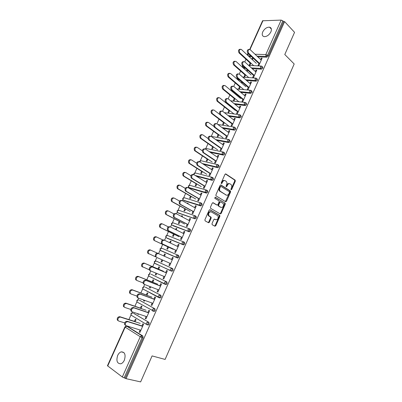 <?xml version="1.0" encoding="UTF-8"?>
<svg xmlns="http://www.w3.org/2000/svg" width="402" height="402" viewBox="0 0 402 402"><rect width="100%" height="100%" fill="white"/><g stroke="black" fill="none" stroke-linecap="round" stroke-linejoin="round"><path stroke-width="0.6" d="M231.095 189.779L231.693 189.468L235.306 181.222L235.14 180.111L225.829 173.96L224.949 174.403L221.236 182.804L221.366 183.593L221.984 183.277L222.462 182.191C223.246 180.724 224.18 180.247 225.271 180.754L226.416 181.578C227.055 182.468 227.125 183.563 226.627 184.855L226.15 185.935L226.276 186.719L226.884 186.402L227.356 185.322C228.13 183.87 229.05 183.387 230.12 183.89L231.235 184.689C231.869 185.568 231.939 186.649 231.441 187.935L230.974 189.005L231.095 189.779M230.924 189.528L234.693 181.066L234.627 180.046L225.391 173.93M221.195 183.362L221.854 182.031L222.462 182.191M226.105 186.473L226.748 185.161L227.356 185.322M124.349 360.197C125.916 354.75 124.881 351.971 121.233 351.856C119.771 352.318 118.58 353.519 117.665 355.458C116.067 360.906 117.123 363.684 120.821 363.8C122.268 363.323 123.449 362.122 124.349 360.197M270.898 31.864C271.873 29.281 271.415 27.713 269.521 27.165C266.772 27.12 264.511 28.708 262.732 31.929C261.737 34.532 262.21 36.105 264.149 36.647C266.873 36.667 269.124 35.074 270.898 31.864M212 223.643L212.191 224.738L214.904 226.22L215.784 225.723L219.869 216.407L219.829 215.442L210.005 209.764L209.105 210.256L204.909 219.748L205.105 220.859L208.467 222.698L209.367 222.2L211.145 218.16L211.105 217.191L208.889 215.763C208.251 213.196 209.015 211.889 211.191 211.849L217.954 215.829C218.598 218.346 217.854 219.648 215.713 219.723L214.653 219.13L213.769 219.628L212 223.643M284.601 21.602L294.555 32.336L284.787 54.516L294.184 63.973L165.111 359.423L152.087 355.916L140.645 381.9L126.057 378.674L284.601 21.602L283.606 21.628L282.862 20.829L267.536 55.305L268.31 56.054L283.606 21.628M225.653 201.724L226.517 201.256L230.557 192.05L230.497 191.045L220.959 184.98L220.075 185.438L215.929 194.819L215.98 195.824L225.653 201.724M225.231 204.191L221.165 213.457L220.296 213.939L210.628 208.362L210.432 207.246L212.221 203.201L213.12 202.724L217.06 205.045L217.944 204.573L219.11 201.92L219.06 200.925L214.748 198.271L215.336 197.241L225.18 203.206L225.231 204.191L224.623 204.01L220.562 213.261L221.165 213.457M249.712 49.381L262.576 20.783L281.169 20.1L282.862 20.829M126.057 378.674L122.324 377.001L107.45 365.73L124.911 326.901L125.178 327.153L107.691 366.041M125.962 326.117L126.138 325.721M128.896 319.59L130.967 314.982M131.891 312.917L132.353 311.897M134.896 306.234L136.871 301.842M137.791 299.802L138.529 298.158M140.861 292.968L142.74 288.792M143.65 286.767L144.66 284.515M146.79 279.782L148.574 275.817M149.474 273.812L150.755 270.958M152.68 266.677L154.368 262.923M155.262 260.933L156.81 257.491M158.549 253.622L160.127 250.114M161.016 248.134L162.679 244.441M164.554 240.26L165.85 237.381M166.735 235.416L168.468 231.557M170.523 226.989L171.538 224.723M172.418 222.773L174.227 218.753M176.453 213.799L177.197 212.145M178.066 210.206L179.945 206.03M182.342 200.698L182.815 199.648M183.684 197.714L185.629 193.382M188.196 187.674L188.397 187.221M189.267 185.297L191.282 180.815M194.814 172.955L196.895 168.322M200.332 160.684L202.477 155.906M205.814 148.489L208.025 143.564M211.261 136.363L213.542 131.298M216.914 123.786L219.02 119.103M222.552 111.248L224.472 106.987M226.21 103.108L226.361 102.776M228.155 98.786L229.884 94.937M231.632 91.053L231.884 90.49M233.723 86.4L235.265 82.963M237.019 79.073L237.175 78.722M239.255 74.094L240.617 71.064M244.758 61.858L245.939 59.23M253.054 58.396L252.476 57.853L252.838 57.868M261.868 58.742L261.275 58.174L262.109 58.205L258.883 65.451L258.054 65.41L259.124 63.003M250.134 63.084L249.285 64.978L250.089 65.018L250.938 63.119M252.451 59.737L253.159 58.164M252.476 57.853L251.873 59.2M261.275 58.174L260.657 59.566M133.449 313.238L148.936 322.379L149.192 324.183L148.288 325.062L147.439 324.791M127.479 326.404L142.876 336.017L143.117 337.861L142.067 337.549L124.158 377.83M125.248 378.076L143.117 337.861M268.31 56.054L266.822 57.174L257.793 56.863M251.531 56.647L249.029 56.556M137.836 313.721L137.695 314.032L138.383 314.439L138.595 313.972M141.042 308.505L141.991 306.384L141.298 305.987L140.348 308.108M147.861 312.59L148.881 310.304L149.594 310.711L145.946 318.902L145.233 318.484L146.016 318.741M146.127 316.48L145.233 318.484M145.288 287.154L160.951 295.354L161.227 297.098L160.272 297.998L158.951 297.621M150.001 286.571L149.479 287.731L150.182 288.098L150.74 286.857M152.81 282.234L153.745 280.144L153.041 279.787L152.102 281.877M159.78 285.847L160.76 283.656L161.488 284.023L157.88 292.113L157.157 291.736L157.921 292.028M158.071 289.686L157.157 291.736M155.594 260.933L154.242 261.677L154.559 263.149L154.549 261.828L156.026 260.988L172.81 268.677L173.106 270.355L172.101 271.275L170.689 270.807M155.896 263.878L155.629 263.647M162.006 259.772L161.117 261.757L161.835 262.084L162.725 260.089M164.443 256.255L165.353 254.225L164.634 253.908L163.725 255.938M171.553 259.441L172.488 257.345L173.227 257.672L169.669 265.662L168.93 265.325L169.674 265.647M169.865 263.23L168.93 265.325M183.649 241.914L184.518 242.336L184.84 243.949L183.397 244.853L167.282 238.336M173.528 234.054L172.614 236.1L173.342 236.386L174.257 234.341M176.257 229.879L176.815 228.627L176.086 228.351L175.558 229.527M183.181 233.361L184.071 231.366L184.825 231.647L181.307 239.537L180.558 239.24L181.513 237.105M195.347 215.919L196.081 216.321L196.422 217.874L194.975 218.809L178.498 213.08M184.875 208.733L183.97 210.759L184.709 211.005L185.613 208.98M187.92 203.829L188.141 203.342L187.397 203.1L187.242 203.447M194.658 207.608L195.508 205.703L196.276 205.95L192.804 213.738L192.04 213.482L193.015 211.306M206.884 190.262L207.497 190.633L207.859 192.126L206.407 193.091L189.593 188.126M196.081 183.724L195.186 185.724L195.935 185.935L196.834 183.93M206 182.176L206.809 180.357L207.588 180.568L204.156 188.262L203.382 188.046L204.372 185.824M218.271 164.926L218.778 165.262L219.16 166.694L217.899 167.709L203.528 164.307M207.151 159.011L206.266 160.991L207.03 161.167L207.914 159.187M217.201 157.051L217.969 155.323L218.758 155.494L215.371 163.096L214.588 162.916L215.593 160.654M229.502 139.906L230.316 141.579L228.994 142.615L216.718 140.308M218.09 134.6L217.216 136.554L217.984 136.695L218.864 134.735M228.261 132.233L228.994 130.595L229.793 130.73L226.447 138.238L225.653 138.092L226.673 135.796M240.587 115.188L241.341 116.771L239.944 117.826L229.034 116.278M228.899 110.475L228.029 112.414L228.813 112.52L229.683 110.58M230.768 106.299L230.622 106.63M231.235 107.118L231.381 106.786M239.19 107.721L239.883 106.163L240.697 106.264L237.391 113.681L236.582 113.57L237.622 111.238M251.521 90.772L252.225 92.264L250.763 93.339L240.808 92.37M233.426 91.651L232.753 91.224M239.582 86.636L238.723 88.556L239.517 88.626L240.376 86.706M241.743 81.812L241.311 82.777M241.903 83.289L242.336 82.33M249.989 83.5L250.647 82.028L251.466 82.088L248.2 89.42L247.381 89.344L248.441 86.973M262.305 66.596L262.983 68.054L261.496 69.154L252.205 68.647M245.617 68.28L243.738 68.179L243.25 67.712M255.34 71.496L255.979 70.064L256.803 70.114L253.556 77.4L252.732 77.34L253.798 74.953M244.873 74.827L244.019 76.732L244.818 76.787L245.672 74.878M247.175 69.682L246.607 70.953M247.195 71.481L247.763 70.209M256.933 78.656L257.622 80.119L256.139 81.209L246.547 80.48M239.592 79.953L238.512 79.872L238.014 79.435M244.607 95.57L245.28 94.058L246.099 94.138L242.813 101.515L241.999 101.42L243.049 99.068M234.255 98.52L233.391 100.45L234.18 100.535L235.044 98.606M236.27 94.018L235.984 94.666M236.587 95.168L236.873 94.52M246.074 102.947L246.798 104.48L245.371 105.545L234.974 104.304M233.743 119.937L234.456 118.344L235.26 118.459L231.934 125.921L231.135 125.796L232.165 123.479M223.512 122.499L222.638 124.449L223.417 124.57L224.291 122.62M235.064 127.509L235.843 129.137L234.487 130.183L222.959 128.288M222.748 144.604L223.497 142.921L224.291 143.072L220.924 150.629L220.135 150.464L221.15 148.187M212.638 146.77L211.759 148.735L212.522 148.896L213.407 146.926M223.904 152.378L224.361 152.695L224.753 154.097L223.467 155.122L210.266 152.328M211.618 169.574L212.407 167.805L213.191 167.991L209.784 175.639L209 175.438L210 173.202M201.633 171.332L200.744 173.317L201.497 173.513L202.392 171.523M212.598 177.553L213.155 177.91L213.527 179.372L212.301 180.372L196.377 176.202M200.347 194.854L201.176 192.99L201.95 193.216L198.498 200.96L197.729 200.724L198.709 198.523M190.493 196.191L189.593 198.201L190.337 198.432L191.241 196.417M193.272 190.674L193.699 190.925M201.136 203.05L201.809 203.437L202.161 204.96L200.709 205.909L184.061 200.568M188.94 220.447L189.809 218.492L190.568 218.758L187.076 226.597L186.317 226.321L187.282 224.165M179.217 221.356L178.307 223.391L179.041 223.658L179.955 221.623M182.106 216.814L182.498 215.944L181.759 215.688L181.418 216.447M189.518 228.874L190.317 229.291L190.648 230.869L189.206 231.793L172.905 225.673M177.388 246.361L178.297 244.315L179.046 244.622L175.508 252.556L174.764 252.24L175.709 250.124M167.805 246.833L166.885 248.888L167.604 249.195L168.528 247.135M170.368 243.024L171.101 241.386L170.378 241.089L169.659 242.687M161.313 248.134L160.001 248.873L160.338 250.351L160.313 248.999L161.775 248.19L178.679 255.466L178.99 257.109L177.553 257.999L160.669 250.642L177.553 257.999M165.684 272.601L166.639 270.461L167.378 270.807L163.795 278.847L163.061 278.486L163.815 278.797M163.986 276.415L163.061 278.486M156.021 273.129L155.318 274.702L156.026 275.048L156.75 273.43M158.634 269.224L159.569 267.144L158.855 266.807L157.926 268.883M151.152 274.234L166.895 281.973L167.187 283.681L166.207 284.596L164.86 284.184M153.84 299.178L154.84 296.937L155.559 297.324L151.931 305.465L151.212 305.068L151.986 305.344M152.117 303.038L151.212 305.068M143.936 300.103L143.604 300.842L144.303 301.229L144.685 300.369M146.946 295.329L147.886 293.224L147.187 292.847L146.243 294.952M139.388 300.153L154.961 308.821L155.227 310.595L154.303 311.49L153.323 311.148M141.841 326.092L142.886 323.751L143.594 324.183L139.921 332.429L139.213 331.987L140.007 332.228M140.097 330.002L139.213 331.987M132.168 327.57L132.464 327.66M135.107 321.766L136.062 319.63L135.373 319.213L134.419 321.344M255.979 70.064L256.577 70.616M250.647 82.028L251.255 82.561M245.28 94.058L245.898 94.581M239.883 106.163L240.512 106.676M234.456 118.344L235.09 118.836M228.994 130.595L229.637 131.077M223.497 142.921L224.15 143.388M217.969 155.323L218.633 155.78M212.407 167.805L213.075 168.242M206.809 180.357L207.487 180.784M201.176 192.99L201.864 193.402M187.397 203.1L188.076 203.482M195.508 205.703L196.211 206.1M181.759 215.688L182.448 216.055M189.809 218.492L190.518 218.874M176.086 228.351L176.785 228.703M184.071 231.366L184.789 231.728M170.378 241.089L171.081 241.431M178.297 244.315L179.026 244.662M164.634 253.908L165.348 254.235M172.488 257.345L173.227 257.682M161.117 261.757L161.84 262.069M155.318 274.702L156.046 275.003M149.479 287.731L150.222 288.013M143.604 300.842L144.358 301.108M137.695 314.032L138.454 314.284M229.406 183.669C228.361 183.267 227.472 183.764 226.748 185.161M224.542 180.528C223.482 180.131 222.582 180.629 221.854 182.031M225.416 201.583L229.944 191.885L229.884 190.88L220.547 184.945M229.462 192.457L229.336 191.684L221.055 186.463L220.437 186.779L219.929 187.93C219.432 189.206 219.497 190.287 220.115 191.171L226.205 195.055C227.281 195.528 228.2 195.04 228.964 193.588L229.462 192.457M220.879 186.412L219.824 186.613L220.437 186.779M226.256 195.086L219.507 191C218.884 190.116 218.824 189.035 219.316 187.764L219.824 186.613M220.03 213.784L220.562 213.261M212.753 202.678L216.648 204.919M215.015 197.231L225.05 203.095M221.085 207.422C223.231 207.362 223.959 206.06 223.281 203.518L220.733 201.889L219.854 202.362L218.688 205.01L218.738 206L220.984 207.392M220.527 201.829L219.251 202.181L219.854 202.362M220.482 207.236L218.13 205.809L218.085 204.829L219.251 202.181M224.623 204.01L224.447 202.915M215.517 219.658L214.336 219.09M210.588 211.653C208.417 211.693 207.648 213 208.286 215.567L209.301 216.13M208.171 222.537L208.769 221.994L210.542 217.959L210.502 216.995L208.703 215.934M214.603 226.06L215.186 225.517L219.271 216.211L219.226 215.246L209.663 209.723M256.31 63.325L241.29 49.376C239.336 49.31 238.848 50.486 239.828 52.898L239.019 52.878C238.029 50.697 238.446 49.481 240.27 49.225M239.828 52.898L253.717 65.677M239.019 52.878L250.717 63.616M261.25 60.129L250.074 49.572C248.119 49.511 247.627 50.702 248.597 53.149L247.763 53.129C246.778 50.903 247.205 49.672 249.044 49.426M258.893 63.521L247.763 53.129M259.722 63.561L248.597 53.149M251.104 74.983L235.924 61.385C233.924 61.285 233.416 62.456 234.406 64.898L233.607 64.858C232.597 62.672 233.024 61.451 234.894 61.204M234.406 64.898L248.763 77.616M233.607 64.858L245.461 75.345M245.873 86.711L230.522 73.471C228.477 73.33 227.954 74.496 228.949 76.958L228.155 76.903C227.135 74.707 227.577 73.491 229.482 73.254M228.954 76.963L243.813 89.641M228.949 76.958L228.155 76.903L240.175 87.149M240.607 98.505L225.055 85.596C223.015 85.455 222.467 86.611 223.422 89.063L222.628 88.988C221.653 86.777 222.125 85.576 224.045 85.38M223.467 89.103L238.868 101.746M222.678 89.033L234.858 99.018M235.306 110.369L219.547 97.792C217.512 97.656 216.949 98.807 217.859 101.244L217.075 101.148C216.14 98.922 216.638 97.731 218.572 97.58M217.949 101.324L233.773 113.806M217.165 101.229L229.512 110.957M229.979 122.303L214 110.058C211.975 109.937 211.397 111.083 212.261 113.495L211.482 113.384C210.593 111.138 211.12 109.962 213.065 109.852M212.397 113.61L228.436 125.761M211.618 113.5L224.135 122.972M255.943 72.048L244.652 61.767C242.647 61.667 242.14 62.858 243.12 65.33L242.295 65.29C241.29 63.059 241.733 61.828 243.607 61.586M253.582 75.44L242.295 65.29M254.406 75.496L243.12 65.33M250.602 84.033L239.195 74.038C237.15 73.903 236.617 75.084 237.607 77.586L236.783 77.526C235.773 75.285 236.225 74.053 238.14 73.827M248.235 87.435L236.788 77.531L237.607 77.586L249.054 87.505M245.225 96.093L233.668 86.355C231.622 86.214 231.075 87.385 232.019 89.877L231.205 89.802C230.235 87.546 230.713 86.324 232.642 86.139M242.858 99.495L231.25 89.842M243.667 99.585L232.065 89.917M239.818 108.228L228.1 98.741C226.06 98.611 225.492 99.776 226.396 102.249L225.587 102.153C224.663 99.882 225.17 98.671 227.115 98.53M237.446 111.635L225.678 102.234M238.255 111.741L226.487 102.329M234.381 120.434L222.497 111.203C220.467 111.083 219.879 112.248 220.743 114.696L219.939 114.58C219.055 112.289 219.592 111.098 221.552 111.002M232.004 123.846L220.07 114.701M232.803 123.967L220.874 114.811M215.176 127.369L208.422 122.404C206.407 122.293 205.809 123.434 206.633 125.826L205.859 125.695C205.015 123.429 205.573 122.268 207.532 122.203M206.809 125.977L223.065 137.791M206.035 125.851L218.723 135.057M228.909 132.715L216.859 123.746C214.834 123.635 214.231 124.796 215.05 127.223L214.251 127.087C213.417 124.781 213.985 123.6 215.954 123.545M226.527 136.127L214.427 127.243M227.321 136.273L215.226 127.379M208.07 138.529L202.814 134.826C200.799 134.725 200.186 135.861 200.97 138.228L200.201 138.082C199.402 135.801 199.99 134.65 201.965 134.63M201.186 138.424L217.663 149.886M200.417 138.273L213.276 147.212M223.401 145.072L211.186 136.363C209.171 136.268 208.548 137.424 209.326 139.826L208.532 139.675C207.744 137.343 208.342 136.177 210.326 136.172M221.015 148.489L208.754 139.866M221.809 148.65L209.542 140.017M202.337 150.81L197.166 147.323C195.161 147.238 194.533 148.363 195.272 150.71L194.508 150.549C193.759 148.243 194.377 147.107 196.362 147.137M195.533 150.941L212.231 162.056M194.769 150.775L207.799 159.443M217.864 157.504L205.477 149.062C203.467 148.981 202.829 150.127 203.563 152.509L202.779 152.338C202.04 149.991 202.668 148.835 204.663 148.876M215.472 160.926L203.04 152.569M216.261 161.101L203.824 152.74M196.628 163.212L191.483 159.895C189.488 159.825 188.839 160.951 189.538 163.272L188.784 163.086C188.086 160.77 188.734 159.644 190.729 159.72M189.839 163.539L206.764 174.302M189.081 163.353L202.291 171.749M212.291 170.011L199.734 161.84C197.734 161.77 197.075 162.916 197.769 165.272L196.99 165.081C196.297 162.73 196.95 161.589 198.95 161.654M209.894 173.438L197.287 165.353M210.673 173.634L198.07 165.544M190.935 175.729L185.769 172.548C183.779 172.488 183.116 173.609 183.774 175.91L183.021 175.709C182.362 173.413 183.031 172.292 185.015 172.352M184.111 176.212L201.266 186.623M183.362 176.011L196.744 184.126M206.683 182.598L193.955 174.699C191.96 174.644 191.287 175.785 191.94 178.116L191.161 177.91C190.513 175.579 191.181 174.443 193.176 174.493M204.281 186.025L191.503 178.212M205.055 186.242L192.277 178.423M185.252 188.352L180.016 185.282C178.036 185.237 177.357 186.352 177.97 188.633L177.227 188.407C176.609 186.136 177.292 185.02 179.272 185.066M178.352 188.97L195.729 199.015M177.604 188.744L191.166 196.578M201.04 195.261L188.136 187.639C186.151 187.603 185.463 188.739 186.071 191.045L185.302 190.819C184.694 188.513 185.377 187.377 187.367 187.417M198.633 198.694L185.684 191.156M199.407 198.93L186.453 191.387M179.573 201.075L174.227 198.091C172.257 198.065 171.559 199.176 172.131 201.432L171.398 201.191C170.82 198.94 171.518 197.829 173.488 197.854M172.553 201.804L190.166 211.482M171.815 201.563L185.558 209.11M195.362 208.005L182.282 200.663C180.302 200.643 179.599 201.774 180.166 204.06L179.403 203.809C178.835 201.528 179.538 200.397 181.518 200.417M215.557 225.643L215.16 225.567M208.889 222.708L208.387 222.452M208.487 222.376L209.01 222.643M192.955 211.437L179.825 204.186M193.719 211.693L180.583 204.432M173.915 213.904L168.403 210.985C166.438 210.975 165.724 212.08 166.262 214.311L165.529 214.05C164.991 211.824 165.704 210.713 167.669 210.728M166.714 214.718L184.563 224.025M165.986 214.457L179.91 221.718M189.649 220.824L176.388 213.769C174.418 213.763 173.699 214.894 174.227 217.155L173.473 216.884C172.94 214.628 173.659 213.497 175.629 213.502M187.237 224.266L173.925 217.296M187.995 224.537L174.684 217.562M168.292 226.844L162.544 223.959C160.584 223.964 159.855 225.07 160.353 227.276L159.629 226.994C159.127 224.793 159.86 223.688 161.815 223.683M160.845 227.713L178.93 236.647M160.117 227.431L174.232 234.401M183.9 233.723L170.458 226.959C168.493 226.969 167.76 228.1 168.252 230.336L167.503 230.044C167.006 227.808 167.745 226.688 169.709 226.673M181.483 237.17L167.991 230.487M182.237 237.461L168.739 230.778M162.735 239.904L156.644 237.014C154.695 237.034 153.951 238.14 154.408 240.326L153.69 240.024C153.227 237.843 153.971 236.738 155.921 236.718L156.529 236.964M154.936 240.793L173.262 249.346M154.217 240.491L168.513 247.165M178.116 246.707L164.493 240.23C162.534 240.265 161.78 241.391 162.237 243.602L161.493 243.295C161.036 241.079 161.79 239.959 163.745 239.924L164.373 240.185M175.694 250.155L162.021 243.763M176.438 250.466L162.765 244.074M148.991 253.953L147.715 253.134C147.293 250.974 148.052 249.873 149.991 249.833L150.71 250.15C148.765 250.19 148.006 251.295 148.428 253.456L155.654 256.888M157.483 253.185L150.71 250.15M158.483 253.592C156.534 253.642 155.765 254.767 156.187 256.958L155.448 256.627C155.031 254.436 155.795 253.315 157.75 253.265L172.292 259.772M170.609 263.556L156.745 257.461M142.876 267.139L141.705 266.33C141.313 264.194 142.087 263.094 144.027 263.034L144.735 263.37C142.795 263.431 142.022 264.531 142.414 266.677L149.242 269.777M163.478 271.26L144.735 263.37M158.649 269.189L144.027 263.034M150.564 270.868L149.368 270.049C148.981 267.878 149.765 266.762 151.71 266.687L152.443 267.039C150.494 267.109 149.71 268.229 150.097 270.4L150.69 270.933L164.74 276.727M151.71 266.687L165.699 272.571M152.443 267.039L166.438 272.918M136.283 280.169L135.655 279.616C135.303 277.496 136.092 276.4 138.022 276.32L138.725 276.676C136.791 276.757 136.002 277.857 136.358 279.978L136.981 280.531L143.042 282.877M157.71 284.169L138.725 276.676M152.84 282.169L138.022 276.32M143.871 284.113L143.248 283.556C142.896 281.41 143.69 280.294 145.635 280.199L146.358 280.571C144.413 280.661 143.62 281.782 143.966 283.933L144.594 284.49L158.835 289.978M145.635 280.199L159.815 285.777M146.358 280.571L160.544 286.149M130.228 293.56L129.57 292.983C129.248 290.887 130.052 289.787 131.977 289.686L132.675 290.068C130.745 290.169 129.941 291.269 130.263 293.37L130.921 293.947L136.896 296.103M151.911 297.163L132.675 290.068M146.991 295.229L131.977 289.686M137.745 297.736L137.087 297.158C136.77 295.033 137.579 293.912 139.514 293.802L140.233 294.189C138.293 294.304 137.484 295.425 137.801 297.555L138.459 298.138L152.891 303.314M139.514 293.802L153.886 299.068M140.233 294.189L154.609 299.46M124.138 307.043L123.449 306.44C123.158 304.364 123.972 303.264 125.896 303.143L126.585 303.545C124.66 303.666 123.841 304.766 124.133 306.847L124.821 307.445L130.781 309.45M146.077 310.233L126.585 303.545M141.107 308.369L125.896 303.143M131.575 311.449L130.886 310.846C130.6 308.741 131.424 307.62 133.358 307.485L134.072 307.902C132.137 308.038 131.313 309.158 131.595 311.269L132.283 311.872L146.911 316.741M133.358 307.485L147.926 312.444M134.072 307.902L148.639 312.856M118.002 320.605L117.289 319.982C117.027 317.927 117.856 316.826 119.776 316.686L120.459 317.108C118.535 317.248 117.706 318.354 117.967 320.414L118.68 321.037L124.675 322.896M140.203 323.384L120.459 317.108M135.183 321.59L119.776 316.686M125.369 325.253L124.65 324.63C124.394 322.545 125.233 321.419 127.163 321.263L127.866 321.7C125.937 321.856 125.097 322.982 125.354 325.072L126.067 325.695L140.891 330.248M127.163 321.263L141.921 325.911M127.866 321.7L142.63 326.344M231.08 189.302L231.693 189.468M221.371 183.116L221.984 183.277M226.271 186.237L226.884 186.402M263.014 20.587L250.004 49.521M248.2 53.536L247.979 54.029L248.753 54.049M255.024 54.24L265.828 54.566L281.169 20.1M247.949 53.3L247.557 54.18L247.979 54.029L248.079 55.677M266.822 57.174L266.049 56.426L265.828 54.566L267.536 55.305L266.049 56.426L257.014 56.124M122.324 377.001L140.248 336.73L125.178 327.153L126.73 326.178L141.826 335.705L142.876 336.017M142.067 337.549L140.248 336.73L141.826 335.705L142.067 337.549M250.747 55.913L248.245 55.833M261.496 69.154L260.707 68.425L262.194 67.315L261.697 66.074L260.481 66.576L260.707 68.425L251.416 67.923M244.828 67.566L242.984 67.471L243.778 68.179M256.139 81.209L255.34 80.495L245.743 79.777M238.788 79.259L237.723 79.179L238.527 79.872M236.803 88.993L250.185 90.229M250.747 93.339L249.933 92.646L239.994 91.686M232.607 90.973L233.245 91.631M230.653 100.807L244.798 102.425M245.32 105.545L244.501 104.867L234.15 103.636M224.341 112.635L239.381 114.696M239.863 117.821L239.029 117.163L228.195 115.63M217.829 124.464L233.939 127.042M234.376 130.173L233.527 129.534L222.11 127.655M211.231 136.394L228.457 139.469M228.849 142.604L227.989 141.981L215.859 139.695M205.311 148.966L206.543 148.564L222.949 151.976M223.291 155.107L222.422 154.504L209.397 151.735M199.588 161.76L201.065 160.755L217.412 164.564M217.698 167.689L216.814 167.106L202.643 163.735M194.071 174.775L194.181 173.679L195.553 173.021L211.839 177.232M212.07 180.352L211.176 179.784L195.483 175.649M189.407 185.287L188.272 186.01L188.719 187.548L188.623 186.041L190.005 185.357L206.231 189.985M206.407 193.091L205.502 192.548L188.94 187.739L189.844 188.277M183.855 197.704L182.689 198.427L183.111 199.955L183.031 198.482L184.428 197.774L200.593 202.819M200.709 205.909L184.272 200.683M178.267 210.196L177.066 210.924L177.468 212.437L177.403 210.995L178.82 210.261L194.915 215.733M194.975 218.809L178.664 213.171M172.649 222.763L171.413 223.497L171.79 224.999L171.739 223.587L173.172 222.829L189.206 228.738M189.206 231.793L173.026 225.728M166.996 235.411L165.724 236.145L166.081 237.637L166.046 236.255L167.488 235.466L183.463 241.828M183.397 244.853L167.348 238.366M155.901 260.948L172.81 268.677M170.649 270.787L154.619 263.174M151.227 274.264L166.895 281.973M164.654 284.088L148.835 276.068M145.418 287.204L160.951 295.354M158.624 297.475L143.017 289.043M139.574 300.219L154.961 308.821M133.69 313.319L148.936 322.379M127.771 326.494L126.253 326.107L124.911 326.901M242.476 67.084L242.984 67.471L242.738 65.687M256.823 79.405L256.355 78.154L255.104 78.661L255.34 80.495L256.823 79.405M237.225 78.792L237.723 79.179L237.321 77.993M251.416 91.566L250.979 90.304L249.692 90.817L249.933 92.646L251.416 91.566M231.944 90.576L232.592 90.963M231.205 89.802L232.019 89.917M232.16 90.601L231.763 90.269M245.979 103.796L245.547 102.51L244.25 103.048L244.501 104.867L245.979 103.796M240.507 116.108L240.084 114.791L238.773 115.354L239.029 117.163L240.507 116.108M234.999 128.494L234.587 127.148L233.266 127.735L233.527 129.534L234.999 128.494M229.462 140.951L229.06 139.579L227.718 140.192L227.989 141.981L229.462 140.951M223.884 153.494L223.497 152.092L222.14 152.725L222.422 154.504L223.884 153.494M218.276 166.106L217.894 164.674L216.527 165.343L216.814 167.106L218.276 166.106M212.633 178.805L212.261 177.342L210.879 178.031L211.176 179.784L212.633 178.805M206.955 191.578L206.593 190.086L205.196 190.804L205.502 192.548L206.955 191.578M188.563 187.417L205.281 192.352L206.668 193.116M201.241 204.432L200.889 202.909L199.477 203.653L199.789 205.387L201.241 204.432M182.89 199.417L183.352 200.166L199.548 205.166L201 205.94M195.493 217.366L195.151 215.814L193.719 216.583L194.04 218.306L195.493 217.366M177.292 212.065L177.734 212.673L195.297 218.844M189.704 230.381L189.372 228.798L187.93 229.597L188.262 231.306L189.704 230.381M171.76 224.969L189.553 231.828M183.88 243.481L183.563 241.868L182.101 242.692L182.126 244.114L182.438 244.391L183.88 243.481M166.116 237.682L183.769 244.893M178.021 256.662L177.714 255.019L176.237 255.868L176.252 257.26L176.584 257.556L178.021 256.662M160.373 250.366L177.955 258.044M172.101 271.275L171.116 270.858L172.126 269.928L171.825 268.255L170.332 269.134L170.332 270.491L154.916 263.456M166.187 283.279L165.9 281.571L164.393 282.48L164.383 283.812L164.76 284.144L165.207 284.194L166.187 283.279M166.207 284.596L148.745 276.023L148.745 274.727L150.237 273.862L148.449 274.561L149.122 276.35M160.217 296.716L159.941 294.973L158.413 295.912L158.393 297.214L158.79 297.56L159.262 297.621L160.217 296.716M160.272 297.998L142.896 288.978L142.911 287.711L144.413 286.822L142.62 287.525L142.896 288.978L143.293 289.319M154.202 310.238L153.941 308.465L152.398 309.429L152.368 310.706L152.78 311.068L153.278 311.133L154.202 310.238M154.303 311.49L137.012 302.018L137.037 300.776L138.559 299.857L136.755 300.57L137.167 302.103M148.152 323.851L147.901 322.042L146.343 323.037L146.303 324.283L146.735 324.66L147.253 324.731L148.152 323.851M148.288 325.062L146.303 324.283L131.092 315.138L131.122 313.922L132.66 312.977L130.851 313.696L131.278 315.248M225.537 173.89L225.829 173.96M234.527 179.955L235.14 180.111M234.693 181.066L235.306 181.222M220.703 184.915L220.959 184.98M229.773 190.779L230.386 190.95M229.944 191.885L230.557 192.05M225.909 201.08L226.517 201.256M219.316 187.764L219.929 187.93M219.909 191.357L220.517 191.528M225.597 194.88L226.205 195.055M216.452 204.859L217.06 205.045M218.085 204.829L218.688 205.01M218.266 205.93L218.874 206.115M215.11 219.522L215.713 219.723M210.352 216.859L210.955 217.055M210.542 217.959L211.145 218.16M208.769 221.994L209.367 222.2M219.085 215.12L219.688 215.316M219.271 216.211L219.869 216.407M215.186 225.517L215.784 225.723M123.896 352.554L121.233 351.856M271.375 29.075L269.521 27.165M247.557 54.18L247.552 55.185M260.918 66.034L248.672 65.425M242.527 65.501L242.326 65.812L242.944 67.466L243.738 68.179M255.561 78.099L242.798 77.194M238.512 79.872L237.708 79.179L236.994 77.707M239.979 91.671L249.923 92.631L250.763 93.339M234.105 103.6L244.461 104.827L245.371 105.545M228.12 115.57L238.964 117.103L239.944 117.826M221.999 127.57L233.436 129.449L234.487 130.183M215.703 139.584L227.874 141.876L228.994 142.615M205.884 148.484L205.035 148.881M209.191 151.594L222.276 154.373L223.467 155.122M200.422 160.674L199.256 161.664M202.382 163.564L216.648 166.956L217.899 167.709M194.93 172.945L193.824 173.664L193.814 174.624M195.151 175.443L210.98 179.614L212.301 180.372M234.627 180.046L235.24 180.202M229.884 190.88L230.497 191.045M219.507 191L220.115 191.171M218.13 205.809L218.738 206M224.572 203.025L225.18 203.206M208.286 215.567L208.889 215.763M210.502 216.995L211.105 217.191M219.226 215.246L219.829 215.442M222.628 88.988L223.422 89.063M217.075 101.148L217.859 101.244M211.482 113.384L212.261 113.495M226.396 102.249L225.587 102.153M220.743 114.696L219.939 114.58M205.859 125.695L206.633 125.826M215.05 127.223L214.251 127.087M200.201 138.082L200.97 138.228M209.326 139.826L208.532 139.675M194.508 150.549L195.272 150.71M203.563 152.509L202.779 152.338M188.784 163.086L189.538 163.272M197.769 165.272L196.99 165.081M183.021 175.709L183.774 175.91M191.94 178.116L191.161 177.91M177.227 188.407L177.97 188.633M186.071 191.045L185.302 190.819M171.398 201.191L172.131 201.432M180.166 204.06L179.403 203.809M165.529 214.05L166.262 214.311M174.227 217.155L173.473 216.884M159.629 226.994L160.353 227.276M168.252 230.336L167.503 230.044M153.69 240.024L154.408 240.326M162.237 243.602L161.493 243.295M147.715 253.134L148.428 253.456M156.187 256.958L155.448 256.627M141.705 266.33L142.414 266.677M150.097 270.4L149.368 270.049M135.655 279.616L136.358 279.978M143.966 283.933L143.248 283.556M129.57 292.983L130.263 293.37M137.801 297.555L137.087 297.158M123.449 306.44L124.133 306.847M131.595 311.269L130.886 310.846M117.289 319.982L117.967 320.414M125.354 325.072L124.65 324.63"/></g></svg>
